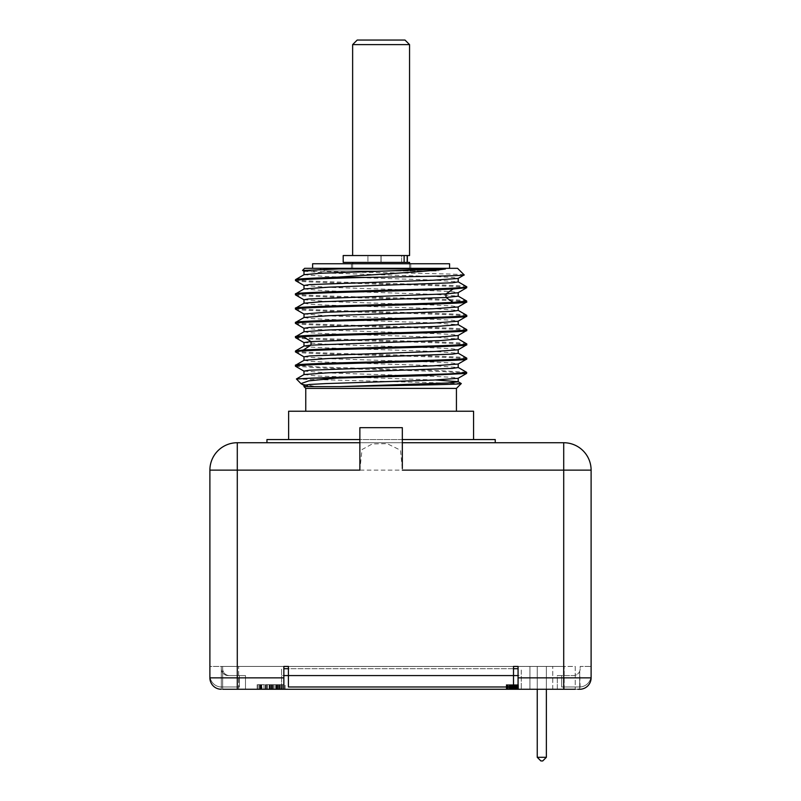 <?xml version="1.0" encoding="UTF-8"?>
<svg xmlns="http://www.w3.org/2000/svg" width="801" height="801" viewBox="0 0 801 801"><rect width="100%" height="100%" fill="white"/><g stroke="black" fill="none" stroke-linecap="round" stroke-linejoin="round"><path stroke-width="0.6" stroke-dasharray="4 3" d="M513.271 689.271L514.843 689.271L514.843 684.705L513.271 684.705L518.517 684.705L506.192 684.705L518.517 684.705L506.192 684.705L515.634 684.705L514.843 684.705L514.843 689.271L517.206 689.271L514.062 689.271L518.517 689.271L506.192 689.271L513.271 689.271L513.271 684.705L512.75 684.705L513.271 684.705L513.271 689.271L508.295 689.271L518.517 689.271L506.192 689.271L518.517 689.271L506.192 689.271L513.271 689.271L513.271 684.705L513.271 689.271M261.727 689.271L266.292 689.271L261.727 689.271M261.977 689.271L259.444 689.271L264.01 689.271L261.977 689.271L261.977 684.705L264.01 684.705L261.977 684.705L261.977 689.271M265.752 684.705L265.752 689.271L267.214 689.271L266.292 689.271L266.292 684.705L266.292 689.271L266.292 684.705L282.383 684.705L266.292 684.705L282.383 684.705L266.292 684.705L266.292 689.271L282.383 689.271L266.292 689.271L282.383 689.271L266.292 689.271L276.705 689.271L266.292 689.271L276.345 689.271L276.335 684.705L276.345 689.271L282.383 689.271L266.292 689.271L285.116 689.271L275.934 689.271L275.934 684.705L278.728 684.705L275.934 684.705L275.934 689.271L278.728 689.271L278.728 684.705L261.727 684.705L278.668 684.705M261.386 689.271L259.935 689.271L261.386 689.271L261.386 684.705L259.444 684.705L264.01 684.705L260.225 684.705L261.386 684.705L261.386 689.271M577.811 689.271L575.248 689.271L575.248 666.442L518.067 666.442L518.067 689.271L575.248 689.271L222.668 689.271L245.496 689.271L245.496 675.573L229.517 675.573L245.496 675.573L245.496 689.271L222.668 689.271L283.854 689.271L283.854 666.442L575.248 666.442L575.248 689.271L557.326 689.271L557.326 675.573L573.306 675.573A6.849 6.849 0 0 0 579.694 671.188L580.154 689.271L557.326 689.271L557.326 675.573L573.306 675.573A6.849 6.849 0 0 0 580.154 668.725L580.154 666.442L591.108 666.442L580.154 666.442L591.108 666.442L580.154 666.442L580.154 668.725A6.849 6.849 0 0 1 573.306 675.573A6.849 6.849 0 0 0 579.694 671.188L579.694 689.271L579.694 671.188A6.849 6.849 0 0 0 580.154 668.725A6.849 6.849 0 0 1 579.694 671.188L579.694 689.271A11.414 11.414 0 0 0 591.108 677.856A11.414 11.414 0 0 1 580.144 689.26M579.503 689.271L580.004 689.271M277.617 689.271L279.078 689.271L277.617 689.271L277.617 684.705L279.078 684.705L277.617 684.705L277.617 689.271M279.799 684.705L279.799 689.271L277.356 689.271L283.474 689.271L270.057 689.271L278.668 689.271M265.752 689.271L277.637 689.271L277.637 684.705M279.799 689.271L277.637 689.271M529.932 689.271L552.76 689.271L529.932 689.271L529.932 666.442L552.76 666.442L529.932 666.442L529.932 689.271M261.727 684.705L257.161 684.705L261.727 684.705M281.471 684.705L283.474 684.705L281.471 684.705L281.471 689.271M269.947 689.271L269.947 684.705L269.947 689.271M273.782 689.271L273.782 684.705M282.383 689.271L282.383 684.705L282.383 689.271M284.205 689.271L284.205 684.705M285.116 689.271L285.116 684.705M278.728 689.271L278.728 684.705M272.74 689.271L272.74 684.705L272.74 689.271M266.292 689.271L266.292 684.705L266.292 689.271M279.539 689.271L279.539 684.705L279.539 689.271M281.962 689.271L281.962 684.705M276.345 689.271L276.345 684.705L276.345 689.271M272.69 689.271L272.69 684.705L272.69 689.271M270.057 689.271L270.057 684.705M278.618 689.271L278.618 684.705M277.356 689.271L277.356 684.705L277.356 689.271M277.817 689.271L277.817 684.705M267.214 689.271L267.214 684.705M271.319 689.271L271.319 684.705L271.319 689.271M270.858 689.271L270.858 684.705L270.828 689.271M264.01 689.271L264.01 684.705L264.01 689.271M259.444 689.271L259.444 684.705L259.444 689.271M259.544 689.271L259.544 684.705M259.834 689.271L259.834 684.705M260.225 689.271L260.225 684.705L260.225 689.271M260.515 689.271L260.515 684.705L260.515 689.271M260.906 689.271L260.906 684.705M261.196 689.271L261.196 684.705M261.587 689.271L261.587 684.705M261.777 689.271L261.777 684.705M261.296 689.271L261.296 684.705M261.096 689.271L261.096 684.705M260.806 689.271L260.806 684.705M260.035 689.271L260.035 684.705M259.935 689.271L259.935 684.705L259.935 689.271M518.517 689.271L518.517 684.705L515.113 684.705L518.517 684.705L518.517 689.271M506.192 689.271L506.192 684.705L511.438 684.705L506.192 684.705L506.192 689.271M508.295 689.271L508.295 684.705L509.076 684.705L507.764 684.705L508.295 684.705L508.295 689.271M510.127 689.271L510.127 684.705M508.024 689.271L508.024 684.705M517.206 684.705L515.634 684.705L517.206 684.705L517.206 689.271M507.504 684.705L507.504 689.271L507.504 684.705M510.648 684.705L510.648 689.271L510.648 684.705M512.229 684.705L512.75 684.705L511.959 684.705L512.229 689.271M509.606 689.271L509.606 684.705M509.076 689.271L509.076 684.705M507.764 689.271L507.764 684.705L507.764 689.271M506.983 689.271L506.983 684.705L506.983 689.271M506.452 689.271L506.452 684.705L506.452 689.271M511.438 689.271L511.438 684.705L511.438 689.271M516.425 689.271L516.425 684.705L516.425 689.271M517.736 689.271L517.736 684.705L517.736 689.271M518.257 689.271L518.257 684.705L518.257 689.271M515.634 689.271L515.634 684.705M516.154 689.271L516.154 684.705L516.154 689.271M516.685 689.271L516.685 684.705L516.685 689.271M516.945 689.271L516.945 684.705L516.945 689.271M514.582 689.271L514.582 684.705L514.582 689.271M513.541 689.271L513.541 684.705M513.01 689.271L513.01 684.705M512.75 689.271L512.75 684.705M511.699 689.271L511.699 684.705M511.178 689.271L511.178 684.705M514.843 689.271L514.843 684.705M510.918 689.271L510.918 684.705L510.918 689.271M514.062 689.271L514.062 684.705M515.113 689.271L515.113 684.705M517.466 689.271L517.466 684.705L517.466 689.271M515.373 689.271L515.373 684.705L515.373 689.271M514.322 689.271L514.322 684.705M511.959 689.271L511.959 684.705M512.49 689.271L512.49 684.705M513.801 689.271L513.801 684.705M507.243 689.271L507.243 684.705L507.243 689.271M509.867 689.271L509.867 684.705M537.241 689.271L537.241 666.442L546.372 666.442L537.241 666.442L546.372 666.442L537.241 666.442L546.372 666.442L537.241 666.442L546.372 666.442L537.241 666.442L546.372 666.442L537.241 666.442L546.372 666.442L537.241 666.442L537.241 757.295L546.372 757.295L546.372 689.271M552.76 689.271L552.76 666.442L552.76 689.271M537.241 757.295L540.895 760.95L537.241 757.295L540.895 760.95L537.241 757.295L540.895 760.95L542.718 760.95L540.895 760.95L542.718 760.95L546.372 757.295L546.372 666.442L546.372 757.295L537.241 757.295L546.372 757.295L546.372 666.442L546.372 757.295L537.241 757.295L537.241 666.442L537.241 757.295L546.372 757.295L546.372 666.442L546.372 757.295L537.241 757.295L537.241 666.442L537.241 757.295L546.372 757.295L546.372 666.442L546.372 757.295L537.241 757.295L537.241 666.442L537.241 757.295L546.372 757.295L546.372 666.442L546.372 757.295L537.241 757.295L537.241 666.442L537.241 757.295L546.372 757.295L542.718 760.95L546.372 757.295L542.718 760.95L540.895 760.95L542.718 760.95L546.372 757.295L542.718 760.95L540.895 760.95L537.241 757.295L537.241 666.442L537.241 757.295L540.895 760.95L542.718 760.95L546.372 757.295L542.718 760.95L540.895 760.95L537.241 757.295L540.895 760.95L542.718 760.95L546.372 757.295L542.718 760.95L540.895 760.95L537.241 757.295L540.895 760.95L542.718 760.95L546.372 757.295M518.067 666.442L518.067 689.271L518.067 666.442L564.174 666.442L221.306 666.442L283.854 666.442L283.854 689.271L237.286 689.271L237.286 677.856L283.854 677.856M221.306 689.271L221.306 668.725A6.849 6.849 0 0 0 228.155 675.573L229.517 675.573A6.849 6.849 0 0 1 222.668 668.725L222.668 689.271L222.668 668.725A6.849 6.849 0 0 0 229.517 675.573L228.155 675.573A6.849 6.849 0 0 1 221.306 668.725L221.306 666.442L209.892 666.442L221.306 666.442L221.306 689.271A11.414 11.414 0 0 1 209.892 677.856L237.286 677.856L237.286 470.127L209.892 470.127L209.892 677.856L209.892 666.442L221.306 666.442L221.306 689.271A11.414 11.414 0 0 1 209.892 677.856L209.892 666.442L221.306 666.442L221.306 689.271A11.414 11.414 0 0 1 209.892 677.856M288.42 666.442L513.501 666.442L513.501 668.725L513.501 666.442L288.42 666.442L288.42 675.573L518.067 675.573M283.854 675.573L521.261 675.573L521.261 689.271L521.261 668.725L521.261 689.271L521.261 675.573L281.572 675.573L513.501 675.573L513.501 666.442M281.572 689.271L281.572 668.725L281.572 689.271M561.661 675.573L561.661 686.988L579.473 686.988A11.645 11.645 0 0 0 591.108 675.343L591.108 470.127L563.714 470.127L563.714 677.856L591.108 677.856L591.108 666.442L591.108 675.343A11.645 11.645 0 0 1 579.473 686.988L561.661 686.988L561.661 675.573M209.892 666.442L209.892 675.343A11.645 11.645 0 0 0 221.527 686.988L239.339 686.988L239.339 675.573L239.339 686.988L221.527 686.988A11.645 11.645 0 0 1 209.892 675.343L209.892 666.442M513.501 686.988L513.501 675.573L513.501 686.988L513.501 675.573L288.42 675.573L288.42 668.725L288.42 686.988L288.42 675.573L513.501 675.573L288.42 675.573L513.501 675.573L288.42 675.573L288.42 686.988L513.501 686.988M518.067 689.271L563.714 689.271L563.714 677.856L518.067 677.856M563.714 442.733L237.286 442.733L237.286 470.127L563.714 470.127L563.714 442.733A27.394 27.394 0 0 1 591.108 470.127M359.869 442.733L402.322 442.733M495.238 442.733L266.953 442.733L495.238 442.733M237.286 442.733A27.394 27.394 0 0 0 209.892 470.127A27.394 27.394 0 0 1 237.286 442.733M283.854 666.442L283.854 689.271M402.322 468.615L400.52 450.232L387.143 443.654L372.245 443.954L362.002 449.571L359.869 470.127M402.322 427.664L359.869 427.664M495.238 439.539L266.953 439.539M402.322 439.539L359.869 439.539M473.571 439.539L288.62 439.539L473.571 439.539M473.571 411.233L288.62 411.233M456.43 411.233L305.762 411.233L456.43 411.233M456.43 388.405L305.762 388.405M303.99 386.623L315.804 386.623L301.466 383.949M461.256 383.479L296.39 379.033M295.489 351.018C290.483 353.401 472.41 355.784 466.703 358.147M466.552 372.285L438.868 370.533L319.669 367.028L295.489 365.286M304.08 346.002L309.667 346.993L325.867 347.864L433.451 351.369L458.212 353.251M304.08 360.27L309.697 361.261L325.907 362.132L433.451 365.636L458.212 367.519M304.08 374.528L317.036 375.989L435.624 379.994M295.489 279.679C290.262 282.062 471.939 284.425 466.703 286.808M466.703 287.709C471.839 285.326 290.012 282.943 295.489 280.57M295.489 293.947C290.012 296.32 471.839 298.703 466.703 301.076M466.703 301.977C472.35 299.614 290.222 297.221 295.489 294.838M295.489 308.215C290.222 310.588 472.35 312.981 466.703 315.344M466.703 316.245C471.829 313.852 290.533 311.499 295.489 309.106M295.489 322.483C290.533 324.876 471.829 327.229 466.703 329.611M466.703 330.513C471.619 328.12 289.832 325.737 295.489 323.374M295.489 336.75C289.832 339.113 471.619 341.496 466.703 343.879M466.703 344.78C472.41 342.417 290.483 340.024 295.489 337.642M466.703 359.038C471.729 356.655 290.473 354.302 295.489 351.909M295.589 366.287L322.743 368.039L442.352 371.554L466.703 373.316M304.05 274.683L325.897 276.535L433.501 280.04L458.202 281.882M304.05 288.951L325.867 290.793L433.471 294.307L458.202 296.16M304.09 303.189L309.617 304.18L325.817 305.061L433.571 308.575L458.212 310.448M304.09 317.456L309.677 318.458L325.877 319.329L433.401 322.833L458.212 324.705M304.08 331.734L309.707 332.725L325.947 333.606L433.551 337.111L458.212 338.983M303.99 299.734L328.62 301.607L436.375 305.121L452.575 306.002L458.102 306.993M303.98 314.012L328.72 315.884L436.235 319.389L452.465 320.26L458.112 321.251M303.98 328.28L328.7 330.152L436.375 333.657L452.565 334.538L458.102 335.529M303.98 271.209L328.78 273.081L436.345 276.585L452.535 277.466L458.122 278.448M303.98 285.476L328.76 287.349L436.315 290.853L452.515 291.734L458.112 292.725M464.149 274.913C466.823 273.411 295.329 271.909 302.568 270.388M457.571 268.325L304.62 268.325M449.581 268.325L312.61 268.325L449.581 268.325M449.581 263.759L312.61 263.759M351.419 263.759L410.773 263.759L351.419 263.759L351.419 268.325L410.773 268.325L351.419 268.325M410.773 263.759L410.773 268.325M381.096 268.325L324.075 268.325L381.096 268.325M352.63 44.616L409.561 44.616M343.198 255.539L409.561 255.539M381.096 262.388L352.63 262.388L381.106 262.388L378.142 262.388L381.096 262.388L381.096 255.539L352.63 255.539L381.096 255.539L381.096 262.388M409.561 262.388L343.198 262.388M378.142 255.539L367.929 255.539L378.142 255.539M380.986 255.539L367.929 255.539L367.929 262.388L367.929 255.539L380.986 255.539M401.621 255.539L407.349 255.539L401.621 255.539L401.621 262.388L407.349 262.388L401.621 262.388L401.621 255.539M381.106 255.539L381.106 262.388L381.106 255.539M357.196 40.05L404.996 40.05M303.98 342.548L328.65 344.41L436.325 347.924L452.535 348.805L458.112 349.797M303.98 356.815L328.71 358.688L436.375 362.192L452.565 363.073L458.102 364.065M303.98 371.083L328.77 372.956L436.405 376.46L452.585 377.341L458.102 378.332M303.99 385.351L315.804 386.623M222.668 689.271L222.668 666.442L222.668 689.271M319.509 268.325L442.683 268.325L319.509 268.325L324.075 270.968L381.096 270.968L324.075 270.968L324.075 268.325M442.683 268.325L438.117 270.968L381.096 270.968L438.117 270.968L438.117 268.325M269.116 689.271L269.116 684.705M279.399 689.271L279.399 684.705M269.176 689.271L269.176 684.705M279.329 689.271L279.329 684.705M276.515 689.271L276.515 684.705M276.465 689.271L276.465 684.705M272.09 689.271L272.09 684.705M272.04 689.271L272.04 684.705L272.06 689.271M276.705 689.271L276.705 684.705L276.705 689.271M280.66 689.271L280.66 684.705L280.66 689.271M278.888 689.271L278.888 684.705M275.684 689.271L275.684 684.705M267.404 689.271L267.404 684.705M274.012 689.271L274.012 684.705M564.174 689.271L564.174 666.442L564.174 689.271M563.714 666.442L563.714 689.271L563.714 666.442M283.854 668.725L518.067 668.725M513.501 668.725L288.42 668.725M238.648 689.271L238.648 666.442L238.648 689.271M237.286 666.442L237.286 689.271L237.286 666.442M404.125 255.539L404.125 262.388M257.161 684.705L257.161 689.271M258.082 684.705L258.082 689.271M265.381 684.705L265.381 689.271M278.958 684.705L278.958 689.271M269.717 684.705L269.717 689.271M279.078 684.705L279.078 689.271M269.446 684.705L269.446 689.271M283.474 684.705L283.474 689.271M409.561 263.759L409.561 268.325M352.63 263.759L352.63 268.325M380.936 255.539L380.936 262.388L380.936 255.539M407.198 255.539L407.198 262.388"/><path stroke-width="1.2" d="M222.668 689.271L237.286 689.271L222.668 689.271M283.854 666.442L288.42 666.442L283.854 666.442L283.854 689.271L518.067 689.271L518.067 666.442L513.501 666.442L518.067 666.442M580.004 689.271L579.694 689.271A11.414 11.414 0 0 0 591.108 677.856L563.714 677.856L563.714 689.271L575.248 689.271L518.067 689.271M577.811 689.271L579.503 689.271M546.372 689.271L546.372 757.295L537.241 757.295L537.241 689.271M537.241 757.295L540.895 760.95L542.718 760.95L546.372 757.295M591.108 677.856A11.414 11.414 -90 0 1 580.144 689.26A11.414 11.414 -90 0 0 591.108 677.856L591.108 470.127L563.714 470.127L563.714 442.733A27.394 27.394 0 0 1 591.108 470.127M518.067 675.573L513.501 675.573L513.501 686.988L288.42 686.988L288.42 675.573L283.854 675.573M513.501 666.442L513.501 675.573L288.42 675.573L288.42 666.442M359.869 442.733L237.286 442.733A27.394 27.394 0 0 0 209.892 470.127L359.869 470.127L359.869 427.664L402.322 427.664L402.322 468.615M402.322 442.733L563.714 442.733M209.892 470.127L209.892 677.856A11.414 11.414 0 0 0 221.306 689.271A11.414 11.414 0 0 1 209.892 677.856L237.286 677.856L237.286 442.733M283.854 689.271L237.286 689.271L237.286 677.856L283.854 677.856M359.869 439.539L266.953 439.539L266.953 442.733M402.322 439.539L495.238 439.539L495.238 442.733M473.571 439.539L473.571 411.233L288.62 411.233L288.62 439.539M435.624 379.994L458.112 381.666L461.276 383.549L456.43 388.405L305.762 388.405L305.762 411.233M456.43 388.405L456.43 411.233M461.276 383.549C463.028 384.57 387.263 385.601 340.075 386.623L303.98 386.623L305.762 388.405M336.27 378.132L311.699 378.132L450.312 373.847L466.703 372.415L466.603 373.416L421.086 375.769L336.27 378.132L308.846 380.855L300.966 383.609L301.466 383.949M300.966 383.609L296.42 378.963L311.699 378.132M466.492 357.987L466.703 358.147C471.999 360.53 290.132 362.903 295.489 365.286L295.589 366.287M304.08 360.28L295.489 365.286M458.212 338.983L441.101 340.525L311.008 345.131L304.08 346.002L295.579 350.908L295.489 351.909C290.132 349.536 471.999 347.153 466.703 344.78L466.703 343.879C471.729 345.932 335.569 347.984 303.289 350.037L295.489 351.018M458.212 349.677L458.212 353.251L452.505 354.122L328.61 358.508L304.08 360.27M458.202 363.954L458.202 367.519L452.485 368.39L328.65 372.775L304.08 374.528L296.42 378.973M458.202 378.222L458.202 381.787L447.459 382.998L340.075 386.623M466.562 286.678L466.703 287.709L453.146 289.001L445.997 293.907L307.985 299.013L303.99 299.734L304 303.309M295.779 280.761L295.489 280.57C294.788 279.529 325.386 278.488 364.155 277.456L333.226 277.456C308.986 278.197 296.4 278.928 295.489 279.679L295.489 280.57M458.112 296.06L466.613 300.976L466.703 301.977C471.879 304.36 290.433 306.723 295.489 309.106L295.759 309.286M295.699 294.998L295.489 294.838C290.653 292.906 412.365 290.953 453.146 289.001M466.703 286.808C472.39 289.171 290.373 291.564 295.489 293.947L295.489 294.838M466.502 315.194L466.703 316.245C472.32 318.608 290.092 321.001 295.489 323.374L304.06 328.38M466.703 301.076L453.146 302.377C412.365 304.33 290.653 306.272 295.489 308.215L295.489 309.106M466.512 329.461L466.703 330.513C471.729 332.565 335.569 334.618 303.289 336.67L311.008 341.566L303.98 342.548L303.98 346.112M466.703 315.344C471.879 317.737 290.433 320.09 295.489 322.483L295.489 323.374M304.06 342.648L295.489 337.642L303.289 336.67M466.703 329.611C472.32 331.974 290.092 334.377 295.489 336.75L295.489 337.642M466.703 358.147L466.703 359.038C472.079 361.421 290.182 363.794 295.489 366.177M304.07 356.916L295.489 351.909M302.728 270.508L338.603 268.966L445.446 268.966L321.021 273.241L304.08 274.663L295.489 279.679M458.202 292.605L458.212 296.18L445.997 297.471L445.997 293.907L458.112 292.725L466.703 287.709M458.202 278.337L458.212 281.912L452.525 282.783L328.71 287.169L304.09 288.921L295.489 293.947M303.98 314.012L325.837 312.26L433.431 308.745L458.102 306.993L466.703 301.977M304.07 303.209L295.489 308.215M303.99 331.844L303.99 328.28L309.647 327.399L433.571 323.013L458.112 321.251L466.703 316.245M458.092 335.519L466.703 330.513M304.06 331.744L295.489 336.75M303.99 360.38L303.99 356.815L309.637 355.934L433.511 351.549L458.112 349.797L466.703 344.78M364.155 277.456C415.098 276.615 467.033 275.754 464.149 274.913L457.571 268.325L304.62 268.325L302.568 270.388M303.99 289.041L303.99 285.476L309.687 284.595L433.611 280.21L458.122 278.448L464.149 274.913M445.446 268.966C426.352 271.799 371.774 274.683 333.226 277.456M453.146 302.377L445.997 297.471L321.241 301.757L304.09 303.189M458.202 306.883L458.202 310.448L452.465 311.329L328.67 315.704L304.09 317.456M458.212 324.705L436.385 326.458L328.63 329.972L304.08 331.734M458.102 335.529L439.178 337.041L311.008 341.566L311.008 345.131L303.289 350.037M338.603 268.966L313.181 270.087L303.98 271.209L303.99 274.773M312.61 268.325L312.61 263.759L449.581 263.759L449.581 268.325M352.63 44.616L357.196 40.05L404.996 40.05L409.561 44.616L352.63 44.616L352.63 255.539M409.561 44.616L409.561 255.539L343.198 255.539L343.198 262.388L409.561 262.388L409.561 263.759M466.603 359.148L458.122 364.055L433.451 365.817L309.617 370.202L303.98 371.083L303.99 374.648M466.613 373.416L458.122 378.322L433.411 380.085L325.777 383.599L309.607 384.47L303.99 385.351L304 386.623M518.067 668.725L513.501 668.725M288.42 668.725L283.854 668.725M518.067 677.856L563.714 677.856L563.714 470.127L402.322 470.127M404.125 255.539L404.125 262.388M466.603 358.047L458.092 353.131M466.613 372.315L458.112 367.399M466.613 286.708L458.102 281.792M466.613 315.254L458.122 310.347M295.599 322.392L304.11 317.476M466.593 329.511L458.112 324.605M466.603 343.799L458.092 338.873M304.03 317.576L304.03 314.012M458.182 324.705L458.182 321.141M458.172 338.983L458.172 335.419M295.599 280.66L304.13 285.587M302.608 270.438L304.13 271.319M352.63 262.388L352.63 263.759M407.349 255.539L407.349 262.388M407.198 255.539L407.198 262.388M295.579 294.928L304.07 299.844M304.11 314.112L295.599 309.196M304.07 371.183L295.579 366.277M304.08 385.461L301.356 383.879"/></g></svg>
